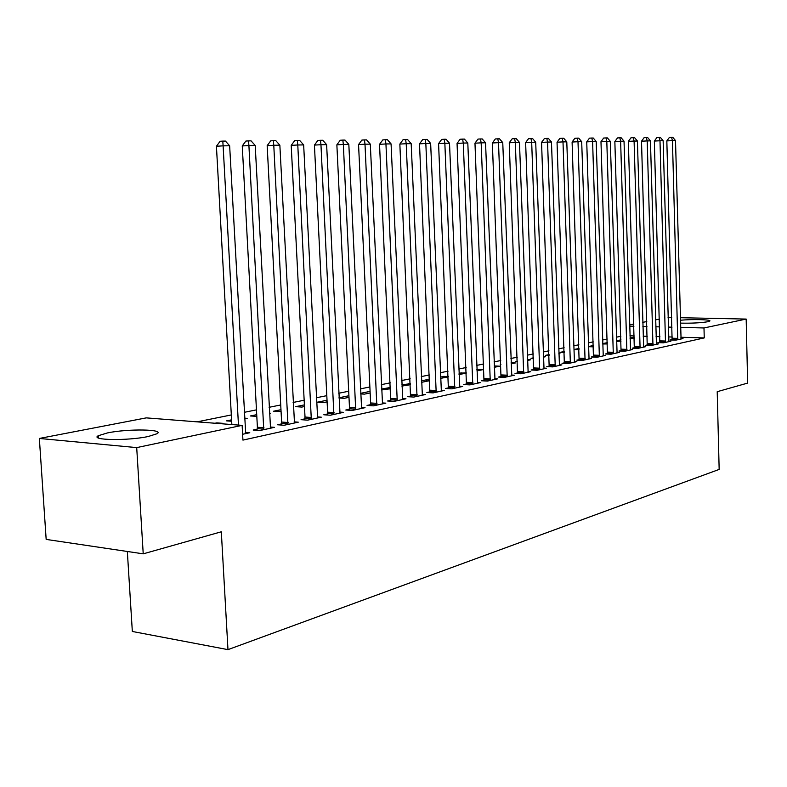 <?xml version="1.0" encoding="UTF-8"?>
<svg xmlns="http://www.w3.org/2000/svg" width="787" height="787" viewBox="0 0 787 787"><rect width="100%" height="100%" fill="white"/><g stroke="black" fill="none" stroke-linecap="round" stroke-linejoin="round"><path stroke-width="1.18" d="M680.391 320.25C692.688 319.06 712.117 319.581 709.756 321.076L707.749 321.745C700.696 322.896 691.606 323.359 680.47 323.123M148.33 436.48C128.006 440.946 89.502 440.307 98.257 435.732L107.514 432.909C127.907 428.63 165.054 429.19 156.997 433.745L148.33 436.48M620.874 336.285L616.408 337.18M607.259 339.03L602.557 339.984M593.27 341.853L588.322 342.857M578.898 344.755L573.703 345.808M564.131 347.736L558.662 348.848M548.952 350.805L543.207 351.966M533.33 353.953L527.3 355.173M517.266 357.2L510.92 358.478M500.729 360.544L494.059 361.882M483.71 363.978L476.696 365.394M466.16 367.519L458.791 369.005M448.088 371.169L440.336 372.733M429.446 374.937L421.301 376.579M410.214 378.813L401.645 380.544M390.362 382.826L381.361 384.646M369.87 386.958L360.397 388.876M348.69 391.237L338.725 393.254M326.802 395.654L316.305 397.779M304.156 400.229L293.118 402.462M280.733 404.961L269.095 407.312M256.464 409.86L244.206 412.339M231.319 414.936L197.084 421.852M629.61 324.874L633.86 324.057M642.763 322.345L646.796 321.568M655.581 319.876L659.417 319.138M668.074 317.476L671.734 317.545M127.337 551.48L132.334 631.469L227.974 649.639L719.161 469.416L717.213 391.69L747.65 383.092L746.174 319.069L703.991 327.963L680.588 327.392M227.974 649.639L221.314 531.786L143.224 553.841L46.167 539.41L39.35 438.457L146.274 417.877L242.13 425.364L136.702 447.606L39.35 438.457M616.536 341.361L621.032 341.115M616.526 340.771L620.992 339.846M659.909 342.207L657.893 342.64L663.49 342.817L670.898 341.204L668.802 341.145M588.45 346.703L593.428 346.821M588.45 346.536L593.388 345.523M634.401 347.716L632.276 348.169L637.962 348.366L645.753 346.664L643.54 346.595M564.259 351.504L560.118 352.35L564.299 352.507M607.534 353.511L605.301 353.993L611.066 354.209L619.28 352.419L616.949 352.34M533.478 357.829L530.999 358.331L533.497 358.429M543.374 356.639L545.509 356.718L543.394 357.16M579.202 359.629L576.841 360.141L582.705 360.367L591.371 358.488L588.902 358.39M500.886 364.519L500.286 364.647L500.896 364.666M511.088 362.777L515.367 362.955L511.127 363.83M549.287 366.093L546.788 366.624L552.74 366.88L561.898 364.893L559.282 364.784M476.853 369.457L483.523 369.526L476.912 370.893M517.639 372.92L515.003 373.491L521.033 373.776L530.733 371.661L527.959 371.543M440.513 376.924L448.305 376.412M440.572 378.409L448.324 376.806M484.113 380.16L481.319 380.76L487.438 381.075L497.728 378.832L494.777 378.695M401.891 386.102L410.47 384.627M401.842 384.863L410.43 383.672M448.541 387.843L445.56 388.483L451.777 388.827L462.707 386.447L459.559 386.279M360.633 393.923L364.43 394.139L370.146 392.959M360.603 393.333L370.077 391.385M410.716 396.009L407.548 396.687L413.854 397.061L425.482 394.533L422.117 394.346M327.028 400.229L317.269 402.236L323.368 402.629L327.107 401.852M370.421 404.705L367.047 405.433L373.432 405.846L385.837 403.151L382.246 402.924M280.979 409.693L273.423 411.247L281.067 411.375M327.412 413.992L323.801 414.769L330.274 415.221L343.525 412.349L339.679 412.083M231.594 419.835L226.577 420.868L231.673 421.252M244.531 418.172L247.177 418.369L244.57 418.91M281.402 423.927L277.536 424.764L284.087 425.265L298.283 422.176L294.151 421.871M242.612 434.276L249.784 432.722L245.328 432.358M242.13 425.364L242.937 440.11L704.247 337.918L680.853 337.259M672.275 337.013L668.616 336.905M659.909 336.659L656.063 336.551M647.229 336.305L643.176 336.187M634.214 335.931L629.944 335.803M257.172 429.161L253.168 430.027L259.759 430.548L274.466 427.351L270.177 427.016M214.979 423.249L216.819 422.865L223.065 423.357L221.226 423.74M304.805 418.871L301.067 419.678L307.579 420.16L321.293 417.179L317.309 416.894M256.719 414.67L250.394 415.969L256.818 416.382M269.42 413.48L270.482 413.559L269.439 413.775M349.271 409.27L345.788 410.027L352.212 410.46L365.03 407.676L361.312 407.43M304.402 404.882L295.705 406.663L301.834 407.076L304.48 406.535M390.893 400.288L387.627 400.996L393.972 401.39L405.974 398.773L402.501 398.566M338.951 397.996L344.224 398.32L348.985 397.337M338.941 397.789L348.907 395.733M429.918 391.857L426.849 392.526L433.106 392.88L444.38 390.431L441.133 390.254M381.597 389.958L390.637 388.729M381.557 389.034L390.578 387.45M466.593 383.948L463.71 384.568L469.878 384.892L480.483 382.58L477.434 382.433M421.478 380.829L426.367 379.826L429.663 379.993M421.547 382.334L429.692 380.652M501.122 376.491L498.407 377.071L504.487 377.367L514.472 375.202L511.609 375.065M458.959 373.127L466.386 372.94M459.028 374.592L466.386 373.068M533.684 369.457L531.127 370.008L537.118 370.274L546.542 368.227L543.847 368.109M494.216 365.955L499.666 366.191L494.275 367.313M564.456 362.817L562.026 363.338L567.929 363.584L576.841 361.646L574.294 361.538M517.413 361.125L515.849 361.449L517.433 361.508M527.457 359.669L530.635 359.797L527.487 360.446M593.555 356.531L591.263 357.023L597.077 357.249L605.518 355.409L603.108 355.321M549.08 354.622L545.745 355.301L549.11 355.429M558.839 353.688L559.98 353.727L558.849 353.963M621.14 350.579L618.966 351.041L624.691 351.248L632.689 349.507L630.417 349.428M579.025 348.474L574.107 349.477L579.065 349.654M647.317 344.922L645.251 345.375L650.888 345.552L658.493 343.899L656.328 343.83M602.685 343.998L607.416 343.929M602.675 343.614L607.367 342.65M672.187 339.551L670.219 339.984L675.777 340.141L682.998 338.577L680.952 338.518M630.033 338.784L634.292 338.371M630.003 337.997L634.253 337.161M672 327.185L668.34 327.097M659.634 326.88L655.778 326.782M646.944 326.566L642.881 326.467M633.928 326.251L629.649 326.143M680.322 317.712L746.174 319.069M143.224 553.841L136.702 447.606M704.247 337.918L703.991 327.963M216.848 423.396L216.819 422.865M389.595 388.945L389.526 387.391M408.286 385.079L408.217 383.554M426.436 381.331L426.367 379.826M444.055 377.691L443.996 376.206M461.172 374.15L461.113 372.684M477.817 370.707L477.758 369.27M634.125 338.41L634.096 337.161M238.471 425.078L223.115 145.851L229.647 145.772L245.701 433.607M231.85 424.567L216.425 146.254L223.115 145.851L222.8 141.099L225.426 141.08L229.647 145.772M216.425 146.254L220.134 141.267L222.8 141.099M263.763 429.682L248.908 145.556L255.204 145.477L270.531 428.207M256.926 430.322L257.398 427.252L242.258 145.949L248.908 145.556L248.544 140.883L251.073 140.863L255.204 145.477M242.258 145.949L245.888 141.05L248.544 140.883M287.953 424.419L273.778 145.261L279.857 145.192L294.486 423.003M281.166 425.039L281.618 422.048L267.167 145.654L273.778 145.261L273.374 140.676L275.814 140.657L279.857 145.192M267.167 145.654L270.728 140.843L273.374 140.676M311.308 419.343L297.781 144.985L303.654 144.916L317.623 417.976M304.579 419.933L305.012 417.031L291.21 145.369L297.781 144.985L297.338 140.48L299.69 140.46L303.654 144.916M291.21 145.369L294.712 140.637L297.338 140.48M333.875 414.444L320.958 144.71L326.625 144.651L339.984 413.116M327.205 415.015L327.618 412.181L314.426 145.093L320.958 144.71L320.476 140.283L322.749 140.263L326.625 144.651M314.426 145.093L317.869 140.44L320.476 140.283M355.694 409.702L343.348 144.454L348.828 144.385L361.597 408.423M349.074 410.243L349.477 407.499L336.866 144.828L343.348 144.454L342.837 140.096L345.031 140.086L348.828 144.385M336.866 144.828L340.24 140.253L342.837 140.096M376.806 405.118L365.001 144.198L370.303 144.139L382.512 403.879M370.234 405.639L370.618 402.954L358.557 144.572L365.001 144.198L364.46 139.919L366.575 139.899L370.303 144.139M358.557 144.572L361.882 140.076L364.46 139.919M397.228 400.672L385.945 143.952L391.07 143.893L402.757 399.471M390.716 401.183L379.541 144.316L385.945 143.952L385.364 139.752L387.42 139.732L391.07 143.893M379.541 144.316L382.807 139.899L385.364 139.752M417.012 396.382L406.21 143.716L411.178 143.657L422.363 395.212M410.548 396.864L399.855 144.08L406.21 143.716L405.61 139.574L407.597 139.565L411.178 143.657M399.855 144.08L403.062 139.722L405.61 139.574M436.175 392.211L425.836 143.49L430.646 143.431L441.359 391.09M429.761 392.693L419.52 143.844L425.836 143.49L425.206 139.417L427.134 139.397L430.646 143.431M419.52 143.844L422.688 139.565L425.206 139.417M454.748 388.178L444.852 143.264L449.515 143.214L459.775 387.086M448.383 388.64L438.585 143.618L444.852 143.264L444.202 139.26L446.072 139.24L449.515 143.214M438.585 143.618L441.694 139.397L444.202 139.26M472.761 384.263L463.287 143.057L467.803 142.998L477.64 383.2M466.455 384.705L457.06 143.401L463.287 143.057L462.608 139.102L464.419 139.092L467.803 142.998M457.06 143.401L460.12 139.25L462.608 139.102M490.232 380.465L481.162 142.84L485.549 142.791L494.974 379.432M483.975 380.898L474.974 143.185L481.162 142.84L480.464 138.955L482.224 138.945L485.549 142.791M474.974 143.185L477.994 139.092L480.464 138.955M507.202 376.776L498.505 142.644L502.755 142.595L511.796 375.783M500.994 377.199L492.367 142.978L498.505 142.644L497.787 138.817L499.489 138.797L502.755 142.595M492.367 142.978L495.338 138.955L497.787 138.817M523.67 373.195L515.337 142.447L519.469 142.398L528.136 372.231M517.521 373.609L509.248 142.772L515.337 142.447L514.609 138.669L516.262 138.66L519.469 142.398M509.248 142.772L512.17 138.807L514.609 138.669M539.675 369.723L531.687 142.26L535.701 142.211L544.014 368.778M533.566 370.116L525.637 142.585L531.687 142.26L530.94 138.542L532.543 138.522L535.701 142.211M525.637 142.585L528.52 138.669L530.94 138.542M555.228 366.339L547.565 142.073L551.461 142.024L559.449 365.424M549.169 366.732L541.564 142.388L547.565 142.073L546.808 138.404L548.362 138.394L551.461 142.024M541.564 142.388L544.407 138.542L546.808 138.404M570.349 363.053L563 141.886L566.788 141.847L574.451 362.168M564.348 363.437L557.039 142.211L563 141.886L562.223 138.276L563.738 138.266L566.788 141.847M557.039 142.211L559.842 138.404L562.223 138.276M585.056 359.856L578.002 141.719L581.691 141.67L589.05 358.99M579.104 360.23L572.1 142.034L578.002 141.719L577.215 138.148L578.691 138.138L581.691 141.67M572.1 142.034L574.854 138.286L577.215 138.148M599.369 356.747L592.601 141.542L596.192 141.503L603.255 355.901M593.457 357.111L586.738 141.857L592.601 141.542L591.804 138.03L593.241 138.02L596.192 141.503M586.738 141.857L589.463 138.158L591.804 138.03M613.299 353.727L606.807 141.385L610.299 141.335L617.077 352.901M607.436 354.071L600.983 141.69L606.807 141.385L606 137.912L607.397 137.902L610.299 141.335M600.983 141.69L603.668 138.04L606 137.912M626.865 350.776L620.628 141.217L624.032 141.178L630.544 349.969M621.051 351.12L614.854 141.522L620.628 141.217L619.812 137.794L621.169 137.784L624.032 141.178M614.854 141.522L617.5 137.922L619.812 137.794M640.077 347.903L634.096 141.06L637.411 141.021L643.668 347.126M634.312 348.238L628.36 141.365L634.096 141.06L633.269 137.686L634.588 137.676L637.411 141.021M628.36 141.365L630.977 137.804L633.269 137.686M652.954 345.109L647.209 140.912L650.436 140.873L656.447 344.342M647.229 345.434L641.513 141.207L647.209 140.912L646.373 137.577L647.662 137.568L650.436 140.873M641.513 141.207L644.091 137.695L646.373 137.577M665.497 342.375L659.988 140.765L663.136 140.725L668.911 341.637M659.831 342.699L654.341 141.05L659.988 140.765L659.142 137.469L660.401 137.459L663.136 140.725M654.341 141.05L656.879 137.587L659.142 137.469M677.735 339.718L672.442 140.617L675.512 140.578L681.06 339M672.108 340.033L666.835 140.903L672.442 140.617L671.586 137.371L672.816 137.361L675.512 140.578M666.835 140.903L669.353 137.489L671.586 137.371M263.871 429.131L257.29 428.61M263.979 427.764L257.398 427.252M288.062 423.878L281.52 423.386M288.17 422.54L281.618 422.048M311.416 418.812L304.913 418.35M311.524 417.503L305.012 417.031M333.983 413.923L327.52 413.47M334.082 412.624L327.618 412.181M355.803 409.191L349.379 408.758M355.901 407.922L349.477 407.499M376.904 404.607L370.52 404.203M376.993 403.357L370.618 402.954M397.327 400.18L390.991 399.796M397.415 398.95L391.08 398.566M417.1 395.891L410.804 395.517M417.189 394.68L410.903 394.317M436.264 391.729L430.017 391.385M436.352 390.539L430.096 390.195M454.837 387.706L448.629 387.371M454.916 386.535L448.718 386.201M472.849 383.8L466.681 383.476M472.928 382.639L466.77 382.325M490.321 380.003L484.202 379.708M490.399 378.872L484.28 378.567M507.281 376.324L501.211 376.038M507.359 375.202L501.289 374.917M523.749 372.753L517.718 372.477M523.827 371.651L517.797 371.375M539.754 369.28L533.763 369.024M539.823 368.198L533.842 367.932M555.297 365.906L549.365 365.66M555.376 364.834L549.434 364.588M570.418 362.63L564.525 362.394M570.496 361.567L564.594 361.331M585.125 359.443L579.281 359.216M585.203 358.4L579.35 358.174M599.438 356.334L593.634 356.118M599.507 355.311L593.703 355.094M613.368 353.314L607.603 353.107M613.437 352.301L607.672 352.094M626.934 350.372L621.209 350.176M626.993 349.369L621.277 349.172M640.146 347.51L634.46 347.313M640.205 346.516L634.529 346.329M653.013 344.716L647.376 344.529M653.082 343.742L647.445 343.555M665.566 341.991L659.968 341.824M665.625 341.027L660.037 340.86M677.794 339.335L672.246 339.177M677.863 338.38L672.305 338.223M98.257 435.732L98.395 437.966"/></g></svg>
